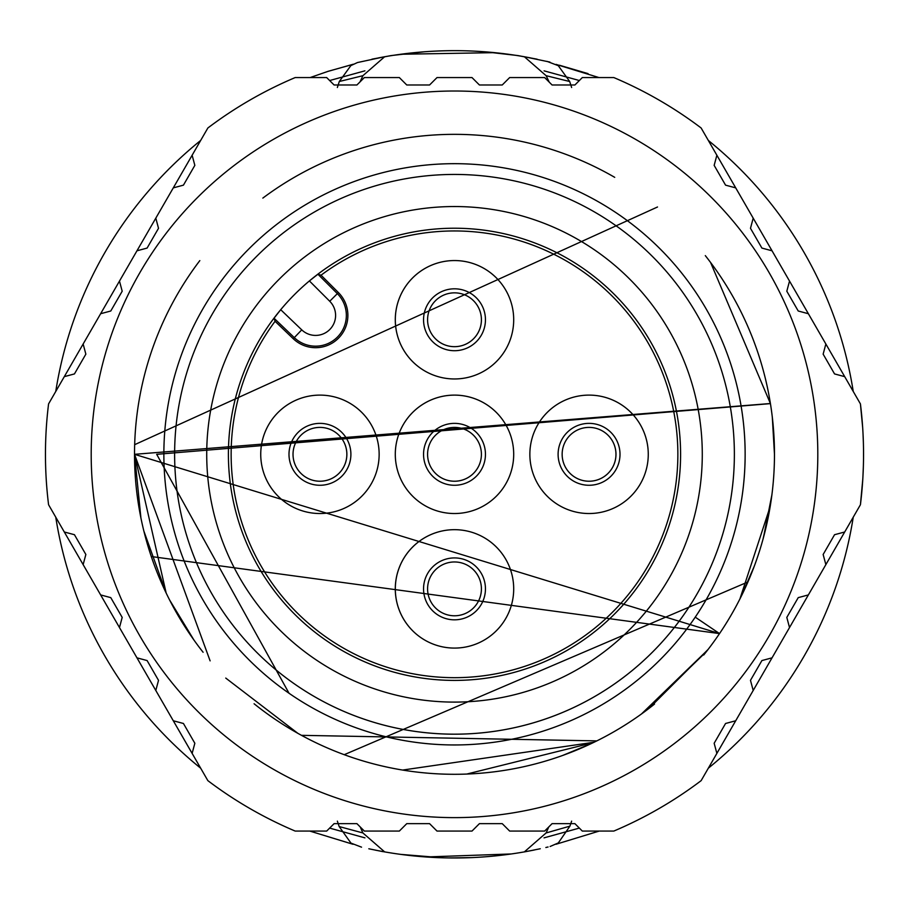 <?xml version="1.0" encoding="UTF-8"?>
<svg xmlns="http://www.w3.org/2000/svg" width="909" height="909" viewBox="0 0 909 909"><rect width="100%" height="100%" fill="white"/><g stroke="black" fill="none" stroke-linecap="round" stroke-linejoin="round"><path stroke-width="1.36" d="M473.589 435.343A26.906 26.906 135 0 1 481.406 454.318A26.906 26.906 -45 0 0 454.5 427.4A26.906 26.906 -45 0 0 427.582 454.318A26.906 26.906 -45 0 0 454.5 481.225A26.906 26.906 -45 0 0 481.406 454.318A26.906 26.906 135 0 1 435.525 473.407M485.451 454.318A30.951 30.951 -45 0 0 454.5 423.367A30.951 30.951 -45 0 0 423.549 454.318A30.951 30.951 -45 0 0 454.5 485.27A30.951 30.951 -45 0 0 485.451 454.318M496.359 412.459A59.21 59.21 -45 0 0 399.801 431.661A59.21 59.21 -45 0 0 412.641 496.178M454.5 395.108A59.21 59.21 135 0 1 513.699 454.318A59.21 59.21 135 0 1 454.5 513.528A59.21 59.21 135 0 1 395.29 454.318A59.21 59.21 135 0 1 454.5 395.108M338.421 292.573A32.292 32.292 135 0 1 328.263 345.113A32.292 32.292 135 0 1 293.243 338.716L275.063 321.297A223.364 223.364 -45 0 0 384.462 666.411A223.364 223.364 -45 0 0 677.864 454.318A223.364 223.364 -45 0 0 321.047 275.2L338.421 292.573L329.728 301.254L309.401 280.926A226.091 226.091 -45 0 0 280.711 309.696L274.041 318.218L294.3 337.625A30.77 30.77 -45 0 0 346.352 315.4A30.77 30.77 -45 0 0 337.341 293.641L317.923 274.223L321.047 275.2M361.805 412.459A59.21 59.21 -45 0 0 319.945 395.108A59.21 59.21 135 0 1 379.144 454.318A59.21 59.21 135 0 1 319.945 513.528A59.21 59.21 135 0 1 260.735 454.318A59.21 59.21 135 0 1 319.945 395.108A59.21 59.21 -45 0 0 278.074 496.178M496.359 277.893A59.21 59.21 -45 0 0 454.5 260.553A59.21 59.21 135 0 1 513.699 319.763A59.21 59.21 135 0 1 454.5 378.962A59.21 59.21 135 0 1 395.29 319.763A59.21 59.21 135 0 1 454.5 260.553A59.21 59.21 -45 0 0 412.641 361.623M630.914 412.459A59.21 59.21 -45 0 0 589.055 395.108A59.21 59.21 135 0 1 648.265 454.318A59.21 59.21 135 0 1 589.055 513.528A59.21 59.21 135 0 1 529.856 454.318A59.21 59.21 135 0 1 589.055 395.108A59.21 59.21 -45 0 0 547.195 496.178M496.359 547.013A59.21 59.21 -45 0 0 454.5 529.674A59.21 59.21 135 0 1 513.699 588.873A59.21 59.21 135 0 1 454.5 648.083A59.21 59.21 135 0 1 395.29 588.873A59.21 59.21 135 0 1 454.5 529.674A59.21 59.21 -45 0 0 412.641 630.732M275.063 321.297L274.041 318.218M329.728 301.254A20.009 20.009 -45 0 1 329.478 329.808A20.009 20.009 -45 0 1 301.743 329.853L280.711 309.696A226.091 226.091 135 0 0 454.5 680.409A226.091 226.091 -45 0 0 680.591 454.318A226.091 226.091 -45 0 0 309.401 280.926L317.923 274.223M454.5 206.536A247.782 247.782 135 0 1 702.282 454.318A247.782 247.782 135 0 1 454.5 702.1A247.782 247.782 135 0 1 206.718 454.318A247.782 247.782 135 0 1 454.5 206.536M652.401 256.418A279.881 279.881 135 0 1 734.37 454.318A279.881 279.881 -45 0 0 454.5 174.437A279.881 279.881 -45 0 0 174.619 454.318A279.881 279.881 -45 0 0 454.5 734.188A279.881 279.881 -45 0 0 734.37 454.318A279.881 279.881 135 0 1 256.599 652.219M163.859 454.318A290.641 290.641 -45 0 0 454.5 744.96A290.641 290.641 -45 0 0 745.141 454.318A290.641 290.641 -45 0 0 454.5 163.677A290.641 290.641 -45 0 0 163.859 454.318M691.192 285.653A290.641 290.641 135 0 1 695.237 617.154L719.53 633.596A319.979 319.979 -45 0 0 770.434 403.619L156.689 454.318L289.085 693.34M290.675 694.385A290.641 290.641 135 0 1 285.835 691.01M770.412 403.516L134.521 454.318L770.423 403.585L134.521 454.318L719.53 633.596L151.292 556.535M562.66 755.459L591.1 743.664M643.402 712.576L706.338 651.696M742.085 594.588L748.925 579.59M765.901 527.902L769.559 510.176M169.642 600.054L193.935 640.016M466.772 774.059L593.202 742.664M644.299 711.906L706.941 650.924M741.824 595.122L752.277 571.397M764.719 532.719L769.162 512.369M774.457 457.307L774.457 451.523M774.093 438.808L774.423 448.841M203.105 652.264A319.979 319.979 135 0 1 134.521 454.318L770.423 403.607L134.532 454.318L770.423 403.596L710.577 262.474M657.514 206.991L134.668 444.671M210.115 660.866L134.521 454.318L166.165 593.054M225.75 678.08L297.822 733.302M301.504 735.336L596.827 740.892M641.47 713.974L707.793 649.821M739.903 598.974L770.162 506.643M649.242 708.202L708.1 649.424M740.301 598.19L752.004 572.113M763.946 535.731L771.491 497.927M740.824 597.133L754.186 566.432M763.037 539.094L769.957 507.904M774.457 457.784L774.468 454.318A319.979 319.979 135 0 1 741.301 596.202M199.821 260.61A319.979 319.979 135 0 0 134.521 454.318L140.918 517.982M143.849 531.026L166.233 593.191M171.403 603.428L184.72 626.358M402.619 770.059L594.066 742.244M643.652 712.383L707.247 650.537M741.324 596.134L753.538 568.148M763.412 537.719L768.821 514.176M344.238 754.686L747.902 581.965M763.435 537.628L771.9 494.826M736.824 604.905A319.979 319.979 135 0 1 703.702 655.014M654.525 704.066A319.979 319.979 135 0 1 254.088 703.759M705.304 255.622A319.979 319.979 135 0 1 774.468 454.318L772.309 417.186M262.849 198.094A319.979 319.979 135 0 1 614.723 177.346M817.805 454.318A363.305 363.305 -45 0 0 454.5 91.014A363.305 363.305 -45 0 0 91.195 454.318A363.305 363.305 -45 0 0 454.5 817.623A363.305 363.305 -45 0 0 817.805 454.318M862.3 422.378L860.425 403.903L844.7 376.644L834.553 373.929L823.145 354.146L825.861 344.011L808.362 313.719L798.227 311.003L786.808 291.221L789.523 281.086L772.036 250.793L761.901 248.077L750.482 228.295L753.197 218.16L735.699 187.868L725.564 185.152L714.156 165.37L716.871 155.234L701.134 127.987A409.05 409.05 -45 0 0 613.802 77.56L582.328 77.56L574.908 84.98L552.07 84.98L544.65 77.56L509.665 77.56L502.245 84.98L479.418 84.98L471.987 77.56L437.013 77.56L429.582 84.98L406.755 84.98L399.335 77.56L364.35 77.56L356.93 84.98L334.092 84.98L326.672 77.56L295.198 77.56A409.05 409.05 -45 0 0 207.866 127.987L192.129 155.234L194.844 165.37L183.436 185.152L173.301 187.868L155.803 218.16L158.518 228.295L147.099 248.077L136.964 250.793L119.477 281.086L122.192 291.221L110.773 311.003L100.638 313.719L83.139 344.011L85.855 354.146L74.447 373.929L64.3 376.644L48.575 403.903A409.05 409.05 -45 0 0 48.575 504.734L64.3 531.992L74.447 534.708L85.855 554.49L83.139 564.625L100.638 594.918L110.773 597.633L122.192 617.416L119.477 627.551L136.964 657.843L147.099 660.559L158.518 680.341L155.803 690.476L173.301 720.769L183.436 723.484L194.844 743.267L192.129 753.402L207.866 780.649A409.05 409.05 -45 0 0 295.198 831.076L326.672 831.076L334.092 823.656L356.93 823.656L364.35 831.076L399.335 831.076L406.755 823.656L429.582 823.656L437.013 831.076L471.987 831.076L479.418 823.656L502.245 823.656L509.665 831.076L544.65 831.076L552.07 823.656L574.908 823.656L582.328 831.076L613.802 831.076A409.05 409.05 -45 0 0 701.134 780.649L716.871 753.402L714.156 743.267L725.564 723.484L735.699 720.769L753.197 690.476L750.482 680.341L761.901 660.559L772.036 657.843L789.523 627.551L786.808 617.416L798.227 597.633L808.362 594.918L825.861 564.625L823.145 554.49L834.553 534.708L844.7 531.992L860.425 504.734A409.05 409.05 -45 0 0 860.425 403.903L862.675 427.639M863.527 449.989L863.527 458.681M863.38 466.169L862.88 477.714M862.811 478.873L860.425 504.745L862.3 486.258M862.993 433.036L863.368 442.285M549.275 82.185L546.104 75.686L524.357 56.744A403.653 403.653 -45 0 0 384.643 56.756L362.896 75.697L360.078 81.833M200.673 140.44A403.664 403.664 -45 0 0 55.756 391.438M55.756 517.198A403.664 403.664 -45 0 0 200.684 768.207M384.473 851.869L375.315 850.131L384.655 851.892L362.896 832.951L360.225 826.951M384.655 851.892A403.653 403.653 -45 0 0 524.323 851.892L534.322 850.006L524.527 851.869M548.786 826.94L546.104 832.951L524.345 851.892M708.316 768.207A403.664 403.664 -45 0 0 853.244 517.187M853.244 391.449A403.664 403.664 -45 0 0 708.316 140.44M579.363 80.526L544.082 70.845M364.918 70.834L329.649 80.537M310.128 77.56L327.774 71.447L353.271 64.221M556.069 64.403L598.974 77.56M353.01 844.279L309.821 831.076L352.999 844.268M556.058 844.245L599.19 831.076L556.058 844.245M329.649 828.099L364.941 837.859M544.048 837.859L579.34 828.088M546.104 832.951L569.92 826.145M337.364 821.134L339.171 826.554L362.896 832.951M571.636 821.134L569.932 826.122L558.331 842.916L550.115 846.495M548.059 846.983L545.854 847.506M540.264 848.756L525.152 851.756M511.347 853.96L425.878 856.971M411.97 855.744L408.539 855.358M383.791 851.744L375.656 850.199M400.676 854.38L443.183 857.835M407.437 855.233L418.81 856.403M448.08 857.937L471.714 857.619M546.104 75.686L569.693 81.515L571.636 87.503M384.473 56.767L357.476 62.539L350.851 65.607L339.318 81.503L362.896 75.697M524.357 56.744L549.922 62.085M537.151 59.199L517.925 55.574L485.27 51.824M424.264 51.79L391.075 55.585L371.94 59.176M378.485 57.892L384.643 56.744M508.324 54.267L494.576 52.654L400.676 54.256M288.994 454.318A30.951 30.951 -45 0 0 319.945 485.27A30.951 30.951 -45 0 0 350.897 454.318A30.951 30.951 -45 0 0 319.945 423.367A30.951 30.951 -45 0 0 288.994 454.318M339.034 435.343A26.906 26.906 135 0 1 330.285 479.168A26.906 26.906 135 0 1 300.97 473.407M293.028 454.318A26.906 26.906 -45 0 0 319.945 481.225A26.906 26.906 -45 0 0 346.852 454.318A26.906 26.906 -45 0 0 319.945 427.4A26.906 26.906 -45 0 0 293.028 454.318A26.906 26.906 0 0 1 319.945 427.4A26.906 26.906 0 0 1 346.852 454.318M423.549 319.763A30.951 30.951 -45 0 0 454.5 350.715A30.951 30.951 -45 0 0 485.451 319.763A30.951 30.951 -45 0 0 454.5 288.812A30.951 30.951 -45 0 0 423.549 319.763M473.589 300.788A26.906 26.906 135 0 1 464.84 344.613A26.906 26.906 135 0 1 435.525 338.852M427.582 319.763A26.906 26.906 -45 0 0 454.5 346.67A26.906 26.906 -45 0 0 481.406 319.763A26.906 26.906 -45 0 0 454.5 292.846A26.906 26.906 -45 0 0 427.582 319.763A26.906 26.906 0 0 1 454.5 292.846A26.906 26.906 0 0 1 481.406 319.763M558.103 454.318A30.951 30.951 -45 0 0 589.055 485.27A30.951 30.951 -45 0 0 620.006 454.318A30.951 30.951 -45 0 0 589.055 423.367A30.951 30.951 -45 0 0 558.103 454.318M608.144 435.343A26.906 26.906 135 0 1 599.395 479.168A26.906 26.906 135 0 1 570.079 473.407M562.148 454.318A26.906 26.906 -45 0 0 589.055 481.225A26.906 26.906 -45 0 0 615.961 454.318A26.906 26.906 -45 0 0 589.055 427.4A26.906 26.906 -45 0 0 562.148 454.318A26.906 26.906 0 0 1 589.055 427.4A26.906 26.906 0 0 1 615.961 454.318M423.549 588.873A30.951 30.951 -45 0 0 454.5 619.824A30.951 30.951 -45 0 0 485.451 588.873A30.951 30.951 -45 0 0 454.5 557.921A30.951 30.951 -45 0 0 423.549 588.873M473.589 569.898A26.906 26.906 135 0 1 464.84 613.723A26.906 26.906 135 0 1 435.525 607.962M427.582 588.873A26.906 26.906 -45 0 0 454.5 615.779A26.906 26.906 -45 0 0 481.406 588.873A26.906 26.906 -45 0 0 454.5 561.967A26.906 26.906 -45 0 0 427.582 588.873A26.906 26.906 0 0 1 454.5 561.967A26.906 26.906 0 0 1 481.406 588.873M301.743 329.853L293.243 338.716M481.406 454.318A26.906 26.906 0 0 0 454.5 427.4A26.906 26.906 0 0 0 427.582 454.318M200.707 140.384L55.722 391.506M200.764 140.293L55.676 391.586M708.236 140.281L853.335 391.597M708.281 140.372L853.278 391.506M327.751 71.413L352.987 64.369M559.478 65.243L588.032 73.618M200.719 768.264L55.722 517.13M200.764 768.355L55.676 517.051M708.225 768.366L853.335 517.028M708.281 768.264L853.278 517.13M339.171 826.554L350.954 843.097L361.543 847.165M382.837 851.631L368.815 848.779M339.296 81.503L337.364 87.503M569.693 81.515L558.285 65.687L546.979 61.358M530.367 57.869L524.527 56.778M547.298 61.505L546.729 61.369M536.878 59.142L517.812 55.585M372.122 59.142L391.188 55.585"/></g></svg>
